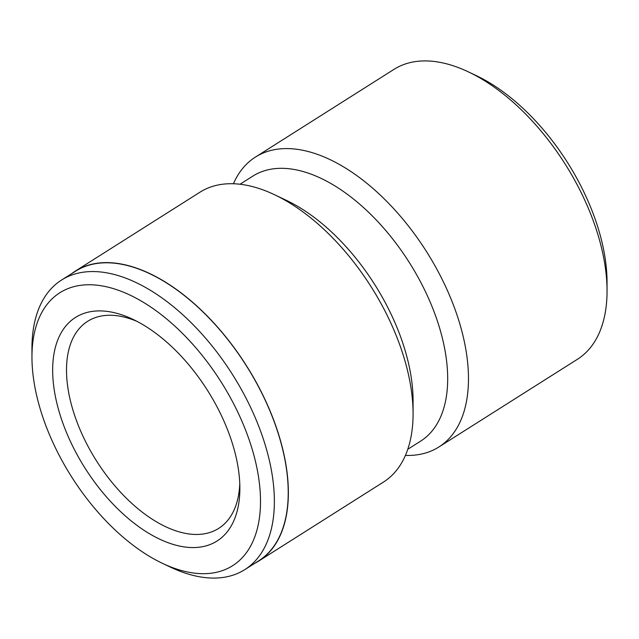 <?xml version="1.0" encoding="UTF-8"?>
<svg xmlns="http://www.w3.org/2000/svg" width="639" height="639" viewBox="0 0 639 639"><rect width="100%" height="100%" fill="white"/><g stroke="black" fill="none" stroke-linecap="round" stroke-linejoin="round"><path stroke-width="0.96" d="M46.799 428.082A161.539 88.533 -122.3 0 0 162.506 563.366A161.539 88.533 -122.3 0 0 245.696 430.374A161.539 88.533 -122.3 0 0 117.073 289.81A161.539 88.533 -122.3 0 0 31.958 357.153A161.539 88.533 -122.3 0 0 46.799 428.082M31.958 357.153L31.95 348.399A171.34 93.909 57.7 0 1 61.52 280.074A171.34 93.909 57.7 0 1 258.659 426.061A171.34 93.909 57.7 0 1 244.825 569.613A171.34 93.909 57.7 0 1 170.421 567.12L162.506 563.366M64.787 428.29A132.329 72.526 57.7 0 1 132.928 319.348A132.329 72.526 57.7 0 1 227.716 430.167A132.329 72.526 57.7 0 1 239.873 488.268A132.329 72.526 57.7 0 1 170.15 543.438A132.329 72.526 57.7 0 1 64.787 428.29M136.978 321.369A122.528 67.151 -122.3 0 0 87.631 321.321A122.528 67.151 -122.3 0 0 77.742 423.969A122.528 67.151 -122.3 0 0 218.714 528.365A122.528 67.151 -122.3 0 0 239.777 483.747M61.52 280.074L75.378 271.303A171.34 93.909 57.7 0 1 272.51 417.291A171.34 93.909 57.7 0 1 258.683 560.842L244.825 569.613M71.584 273.708A171.54 94.013 57.7 0 1 75.274 271.136L199.967 192.195A171.54 94.013 57.7 0 1 274.458 194.695L286.328 200.327A156.835 85.953 57.7 0 1 398.664 331.665A156.835 85.953 57.7 0 1 413.074 400.525L413.082 413.665A171.54 94.013 57.7 0 1 383.48 482.062L258.787 561.01A171.54 94.013 57.7 0 1 254.889 563.247M240.008 184.248L252.86 176.108A156.835 85.953 57.7 0 1 433.298 309.739A156.835 85.953 57.7 0 1 420.638 441.134L407.794 449.273M274.458 194.695A171.54 94.013 57.7 0 1 397.322 338.351A171.54 94.013 57.7 0 1 413.082 413.665M233.435 183.76A171.54 94.013 57.7 0 1 255.384 157.114L393.928 69.395A171.54 94.013 57.7 0 1 468.419 71.895L476.335 75.65A161.739 88.645 57.7 0 1 592.185 211.094A161.739 88.645 57.7 0 1 607.042 282.111L607.05 290.865A171.54 94.013 57.7 0 1 577.44 359.27L438.897 446.981A171.54 94.013 57.7 0 1 405.422 455.415M468.419 71.895A171.54 94.013 57.7 0 1 591.291 215.551A171.54 94.013 57.7 0 1 607.05 290.865M255.384 157.114A171.54 94.013 57.7 0 1 452.739 303.261A171.54 94.013 57.7 0 1 438.897 446.981M75.274 271.136A171.54 94.013 57.7 0 1 272.629 417.291A171.54 94.013 57.7 0 1 258.787 561.01"/></g></svg>
